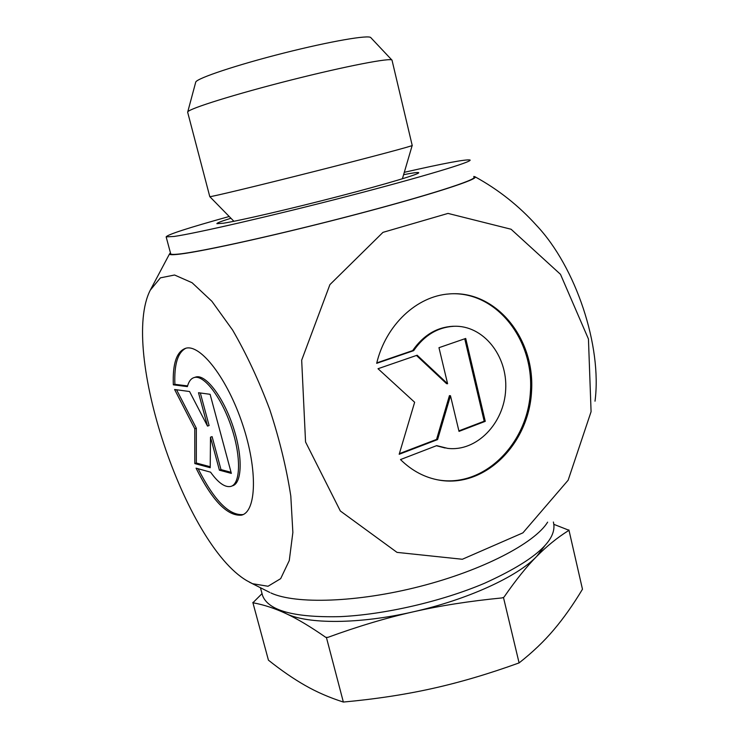 <?xml version="1.0" encoding="UTF-8"?>
<svg xmlns="http://www.w3.org/2000/svg" width="739" height="739" viewBox="0 0 739 739"><rect width="100%" height="100%" fill="white"/><g stroke="black" fill="none" stroke-linecap="round" stroke-linejoin="round"><path stroke-width="1.11" d="M376.678 363.32C385.823 324.827 416.879 296.016 449.34 293.919C495.767 290.011 534.759 337.945 531.6 390.515C529.41 443.114 485.708 487.795 439.862 480.248C425.119 477.791 412.002 470.9 400.492 459.566L436.694 445.626L447.594 448.361C476.71 451.972 504.247 423.308 505.688 389.49C507.684 355.69 483.177 324.975 453.801 326.278C437.599 327.285 424.223 335.404 413.664 350.646L376.678 363.32M436.509 479.62L438.827 480.036C483.962 487.454 527.203 444.259 530.362 392.538C534.417 340.873 497.661 292.459 452 293.752M376.788 362.895L412.658 350.6C423.207 335.386 436.573 327.275 452.758 326.278L455.316 326.25M413.664 350.646L412.658 350.6M445.174 448.01L436.398 445.737M438.975 347.69L465.709 338.453L485.264 421.341L459.011 431.382L450.476 395.734L437.59 439.576L399.18 454.273L414.644 402.265L378.017 368.724L417.156 355.219L447.603 383.753L438.975 347.69M447.603 383.753L446.568 383.67L416.454 355.459M399.365 453.644L436.564 439.419L449.432 395.633L450.476 395.734M437.59 439.576L436.564 439.419M458.891 430.883L484.193 421.212L464.739 338.795M485.264 421.341L484.193 421.212M173.332 384.825C172.501 363.449 176.695 351.247 185.914 348.208C200.675 344.088 227.492 378.691 242.623 424.482C257.939 470.235 256.479 511.878 241.431 515.166C227.363 516.275 212.232 500.608 196.066 468.166L210.578 472.175C218.19 482.789 224.878 487.555 230.651 486.465C240.609 484.267 241.376 456.887 231.455 427.262C221.663 397.61 204.195 374.775 194.412 377.481C191.087 378.34 188.75 381.379 187.383 386.608L173.332 384.825L174.884 384.326L187.567 385.906M198.126 468.738C214.171 500.46 229.136 515.739 243.029 514.566L241.431 515.166M185.942 348.208C177.785 352.309 174.099 364.355 174.884 384.326M194.957 377.306L196.02 376.955C205.839 374.239 223.326 397.055 233.108 426.689C243.029 456.286 242.226 483.666 232.249 485.874L231.861 486.022M198.505 392.732L210.107 394.303L231.353 473.394L219.409 470.18L210.495 437.183L210.209 467.713L194.81 463.575L194.782 428.749L174.607 389.499L189.563 391.522L207.511 426.098L198.505 392.732M200.324 392.982L209.109 425.544L207.511 426.098M176.556 389.767L196.343 428.214L196.343 463.03L210.218 466.734M194.782 428.749L196.343 428.214M194.81 463.575L196.343 463.03M210.495 437.183L212.093 436.62L220.989 469.607L231.058 472.295M219.409 470.18L220.989 469.607M252.535 583.708L268.026 586.258L280.663 578.655L289.272 560.541L292.866 532.459L290.796 496.017C286.538 468.341 279.545 439.548 269.79 409.637C258.742 380.289 246.346 353.759 232.6 330.047L211.899 301.3L192.075 282.723L174.57 275.01L160.418 277.846L150.266 290.187C119.884 349.455 184.741 544.467 246.881 580.706L252.535 583.708M547.636 522.15C534.759 543.11 482.65 570.406 419.854 586.461C357.076 602.581 295.563 604.382 270.936 592.983M474.974 176.75C498.262 189.498 518.796 205.738 536.579 225.469C575.884 267.075 602.22 346.277 595.015 401.185M305.549 441.968L340.337 510.991L397.028 552.384L462.328 559.266L522.907 532.856L568.143 480.211L591.08 411.678L588.447 339.016L560.495 274.335L511.074 229.238L448.01 213.414L382.968 232.36L329.908 284.626L301.678 360.179L305.549 441.968M170.45 252.886L169.48 253.985C169.471 254.927 173.055 254.955 180.224 254.068C204.989 251.103 284.497 233.339 358.692 213.765C432.989 194.191 480.415 178.626 474.9 176.713L473.764 176.445M209.793 196.611L209.802 196.648C209.876 197.276 257.144 185.951 313.521 171.679C369.916 157.416 414.681 145.454 412.205 145.435L392.076 60.432M391.901 60.053L370.867 37.707C369.611 34.548 330.37 41.264 283.573 53.116C236.776 64.94 197.285 78.158 195.761 82.02L195.65 82.445M187.688 112.374L187.743 111.894C189.092 108.605 235.399 94.093 290.704 80.117C346.009 66.104 391.522 57.383 392.039 60.201M568.919 529.965L568.476 530.63L568.115 529.937L568.919 529.965L582.471 589.223C573.178 604.705 563.626 618.22 553.825 629.767C544.126 641.276 532.551 652.325 519.092 662.911L503.453 597.408L502.03 597.925L503.453 597.408M325.797 637.36L327.913 637.351L325.797 637.36C310.371 626.635 297.124 618.719 286.058 613.61C307.618 624.27 358.905 624.316 413.092 611.864C467.279 599.763 517.522 576.605 536.699 556.402L544.828 545.733M553.936 524.376L568.115 529.937M568.476 530.63C557.298 537.641 546.703 546.241 536.699 556.402C526.768 566.416 515.896 579.949 504.1 596.983M502.03 597.925C469.708 601.066 440.065 605.712 413.092 611.864C386.081 617.961 357.694 626.46 327.913 637.351M253.606 602.054L262.04 593.62M280.644 610.553L286.058 613.61C274.88 608.391 263.999 604.807 253.412 602.858M252.83 602.433L268.433 660.167C281.3 670.421 293.559 678.855 305.207 685.478C316.763 692.092 329.483 697.616 343.358 702.05L326.426 637.498M343.358 702.05C375.375 699.122 405.027 694.605 432.297 688.526C459.556 682.494 488.488 673.959 519.092 662.911M553.382 522.02C557.991 539.932 535.036 560.356 484.516 583.274C441.414 601.564 384.058 614.728 339.672 616.659C294.011 617.628 268.312 610.608 262.576 595.606L262.16 594.073M403.614 174.681C412.842 172.88 417.849 172.205 418.643 172.64C420.713 173.711 387.134 183.808 338.776 196.352C290.501 208.888 239.528 220.693 223.474 223.206L216.897 223.695C216.601 223.067 221.284 221.257 230.938 218.254M170.654 253.643L170.718 253.874C171.143 254.512 173.85 254.576 178.829 254.05C200.287 251.953 277.393 234.974 352.3 215.372C427.299 195.77 477.634 179.54 473.93 177.157M229.219 216.49C188.445 227.815 167.42 234.614 166.146 236.877L174.118 236.452C195.382 233.45 272.479 215.751 347.607 196.278C422.819 176.806 473.477 161.49 469.976 159.993C465.801 159.199 443.908 163.301 404.307 172.307M439.862 480.248L438.827 480.036M453.801 326.278L452.758 326.278M194.412 377.481L196.02 376.955M169.508 253.948L150.266 290.187M249.283 582.101L269.79 592.447M402.404 178.783L412.159 145.537M233.903 221.284L209.793 196.648L187.641 112.162M195.761 82.02L187.743 111.894M262.576 595.606L260.553 588.105M166.146 236.877L170.718 253.874"/></g></svg>
